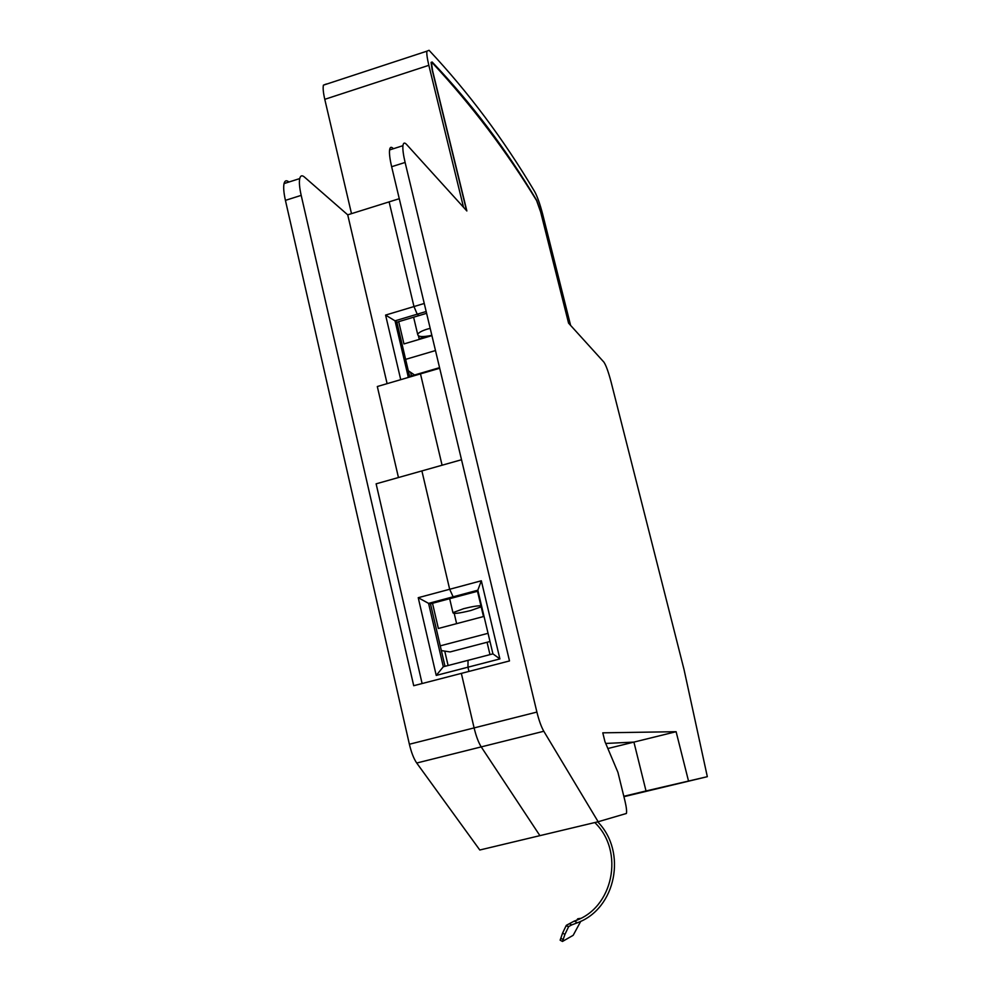 <?xml version="1.0" encoding="UTF-8"?>
<svg xmlns="http://www.w3.org/2000/svg" width="991" height="991" viewBox="0 0 991 991"><rect width="100%" height="100%" fill="white"/><g stroke="black" fill="none" stroke-linecap="round" stroke-linejoin="round"><path stroke-width="1.49" d="M326.361 84.012L323.413 85.152C322.806 87.951 323.264 92.671 324.775 99.323L351.495 213.647M288.864 181.948C286.449 179.978 284.838 180.523 284.045 183.583C283.277 187.2 283.736 192.787 285.42 200.368L409.382 744.241C411.352 752.516 413.792 758.772 416.715 763.02L479.793 850.005L539.909 835.648L481.23 746.904C478.504 742.569 476.126 736.239 474.107 727.914L461.348 673.385L474.107 727.914C476.126 736.239 478.504 742.569 481.23 746.904L539.909 835.648L598.155 821.75L543.799 731.259C541.272 726.837 538.968 720.445 536.899 712.071L405.108 162.45C403.3 154.794 402.581 149.207 402.941 145.677C403.349 142.704 404.563 142.295 406.558 144.438L466.86 210.959L432.596 70.77L431.605 63.684L432.708 63.263C471.778 105.368 506.401 151.152 536.589 200.578L540.64 211.95L568.574 323.153L603.878 362.099C605.972 365.134 608.387 371.786 611.113 382.068L684.038 669.557L707.326 776.684L646.021 790.954L668.033 786.136L646.021 790.954L633.918 742.098L646.021 790.954L623.822 796.293M623.909 796.69L707.326 776.684M605.724 743.448L633.918 742.098L605.724 743.448M431.085 62.47L432.088 69.556L466.563 210.625L463.503 207.243L428.843 65.319C427.232 58.618 426.576 53.91 426.848 51.185L429.053 50.293C468.446 92.312 503.639 139.397 534.632 191.56C537.308 196.441 539.984 203.985 542.659 214.167L570.605 325.395L568.76 323.351L540.69 211.591L536.664 200.256C505.918 148.885 471.084 102.804 432.163 62.012L431.085 62.47L431.742 63.139M419.119 338.736L427.976 336.11M443.324 666.757L436.238 675.416L499.898 658.916L492.923 653.862L468.049 660.328L467.95 667.203L468.941 671.427L467.95 667.203L468.049 660.328L443.324 666.757L428.583 603.37L430.478 603.829L445.009 666.311M284.045 183.583L299.716 178.591C298.997 182.183 299.493 187.782 301.19 195.363L413.718 685.71L509.498 660.935L391.643 166.711C389.859 159.068 389.166 153.481 389.574 149.938L402.941 145.677M299.716 178.591C300.459 175.543 302.02 175.011 304.386 177.005L347.717 214.836L389.116 201.879L413.978 306.553L385.586 315.088L395.037 320.836L408.23 376.853L439.57 367.661M418.648 336.754L419.949 336.37M399.274 198.696L389.116 201.879L413.978 306.553L417.223 314.184L418.982 315.596L396.871 322.211L395.037 320.836L417.223 314.184L413.978 306.553L424.259 303.469M409.642 376.431L396.871 322.211M439.707 368.256L420.481 373.88L442.085 465.225L420.481 373.88L377.311 386.527L398.456 477.538M422.104 683.53L376.122 483.831L421.893 470.923L449.666 589.273L418.227 597.697L428.583 603.37L453.135 596.805L449.666 589.273L453.135 596.805L454.943 597.288L430.478 603.829M436.238 675.416L418.227 597.697M347.717 214.836L387.109 383.653M400.736 379.664L385.586 315.088M407.412 377.707L408.23 376.853M448.105 665.506L444.748 651.112M411.451 375.899L410.608 372.306M607.867 748.515L676.11 731.705L688.448 780.735M676.11 731.705L602.788 732.832L604.944 741.615L617.926 772.323L624.962 800.939C626.411 807.132 626.894 811.319 626.399 813.475L598.155 821.75M492.923 653.862L477.823 590.202L453.135 596.805L454.943 597.288L478.046 591.119M499.898 658.916L481.329 580.776L477.823 590.202M461.521 459.737L421.893 470.923L449.666 589.273L481.329 580.776M393.328 148.65C391.284 146.532 390.033 146.965 389.574 149.938M489.988 654.63L487.064 642.267M426.18 311.508L417.223 314.184L418.982 315.596L426.601 313.305M441.354 650.579L450.063 651.942L489.988 641.499M456.616 623.649L454.225 613.429M440.252 645.847L488.055 633.311M477.489 591.268L483.484 616.551L438.369 628.467L432.51 603.284M481.18 606.839L470.812 610.518C459.044 613.379 453.085 614.086 452.937 612.636L463.602 608.697C471.803 606.616 477.575 605.65 480.932 605.811M419.28 339.38L418.45 335.899M414.572 374.994L408.304 370.745M405.616 359.374L435.483 350.554M431.927 335.627L403.956 343.927L398.704 321.666M431.853 335.33C422.649 337.225 417.929 336.915 417.682 334.388C418.574 332.604 421.757 330.845 427.257 329.123L430.193 328.355M597.722 821.861C627.303 851.764 616.006 908.673 577.456 922.745L571.671 924.937L569.379 923.699L574.309 921.06C613.218 908.735 624.999 851.467 594.798 822.555M580.503 918.397L577.803 918.768L576.774 920.106M566.072 925.817L568.673 926.56L564.932 934.377L562.578 933.113L566.072 925.817M569.379 923.699L566.356 925.321M562.578 933.113L560.138 940.186L562.479 941.45L564.932 934.377M580.763 921.283L573.17 935.318L562.479 941.45M571.671 924.937L568.673 926.56M563.334 939.654L560.993 938.39M543.799 731.259L416.715 763.02M409.382 744.241L536.899 712.071M301.19 195.363L285.42 200.368M428.843 65.319L324.775 99.323M431.11 62.359L432.163 62.012M405.108 162.45L391.643 166.711M577.456 922.745L574.309 921.06M323.413 85.152L426.848 51.185M452.937 612.636L449.666 598.7M417.682 334.388L413.606 317.194"/></g></svg>
